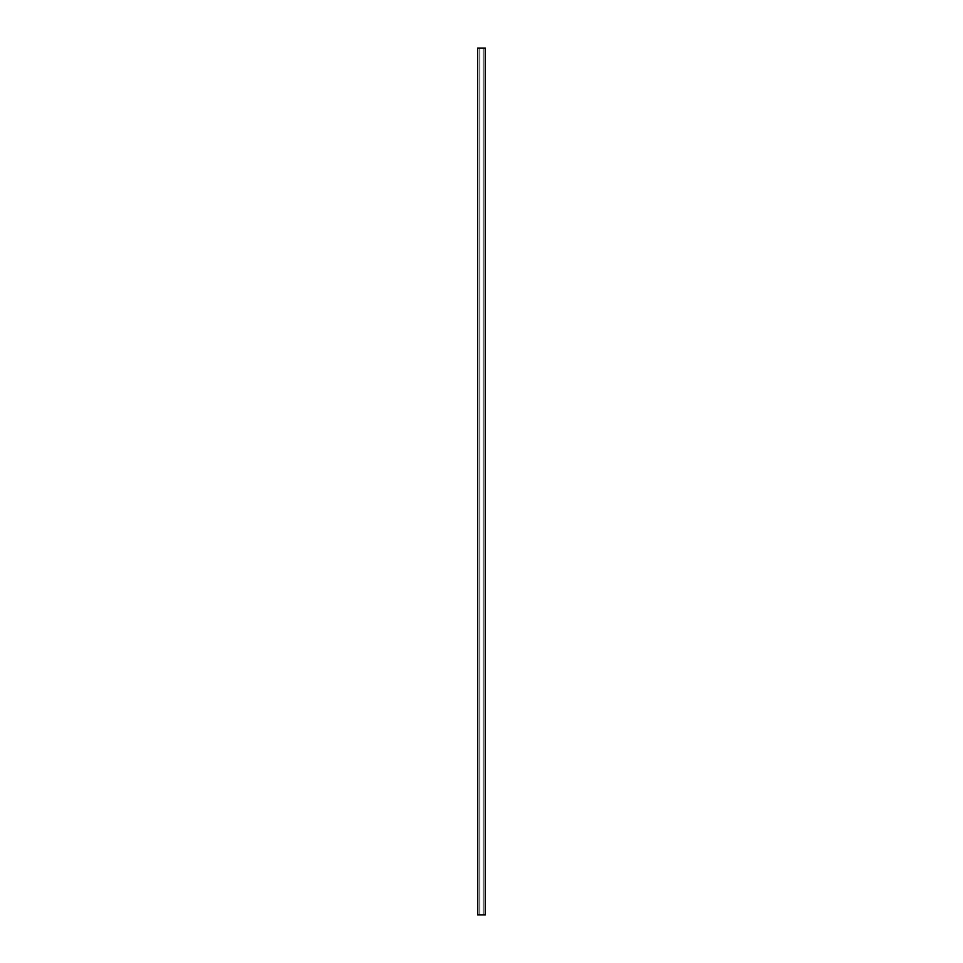 <?xml version="1.0" encoding="UTF-8"?>
<svg xmlns="http://www.w3.org/2000/svg" width="963" height="963" viewBox="0 0 963 963"><rect width="100%" height="100%" fill="white"/><g stroke="black" fill="none" stroke-linecap="round" stroke-linejoin="round"><path stroke-width="0.72" stroke-dasharray="4.82 3.61" d="M477.6 48.15L477.6 914.85L477.6 48.15L477.6 914.85L477.684 48.15L477.684 914.85L477.684 48.15L477.684 914.85L485.232 914.85L485.232 48.15L485.4 914.85L485.4 48.15L477.768 48.15L477.768 914.85L477.768 48.15L485.232 48.15L485.232 914.85L485.316 48.15L485.232 914.85L485.316 48.15L485.316 914.85L485.316 48.15L485.316 914.85L485.232 48.15L485.232 914.85L477.768 914.85L477.768 48.15L485.232 48.15L477.6 48.15M485.4 914.85L477.768 914.85L485.4 914.85M477.684 914.85L485.316 914.85L477.684 914.85L477.684 48.15L485.316 48.15L477.684 48.15L477.684 914.85L477.684 48.15L477.768 914.85L485.232 914.85L485.232 48.15L477.768 48.15L485.232 48.15L485.316 914.85L485.316 48.15L485.316 914.85L485.316 48.15L485.316 914.85L485.232 48.15L485.232 914.85L477.768 914.85L477.768 48.15L477.684 914.85M477.768 914.85L485.316 914.85L477.768 914.85M477.684 48.15L485.316 48.15L477.684 48.15M483.233 914.85L479.767 914.85L483.233 914.85L483.233 48.15L479.767 48.15L483.233 48.15L483.233 914.85L479.767 914.85L479.767 48.15L479.767 914.85L479.767 48.15L483.233 48.15L483.233 914.85L483.233 48.15L479.767 48.15L479.767 914.85L483.233 914.85L479.767 914.85L483.233 914.85L483.233 48.15L479.767 48.15L483.233 48.15L483.233 914.85L479.767 914.85L479.767 48.15L479.767 914.85L479.767 48.15L483.233 48.15L483.233 914.85L483.233 48.15L479.767 48.15L479.767 914.85L483.233 914.85"/><path stroke-width="1.44" d="M477.6 914.85L477.6 48.15L477.6 914.85L477.6 48.15L477.768 914.85L485.232 914.85L485.232 48.15L477.768 48.15L485.232 48.15L485.232 914.85L485.4 48.15L485.4 914.85L477.6 914.85"/></g></svg>
